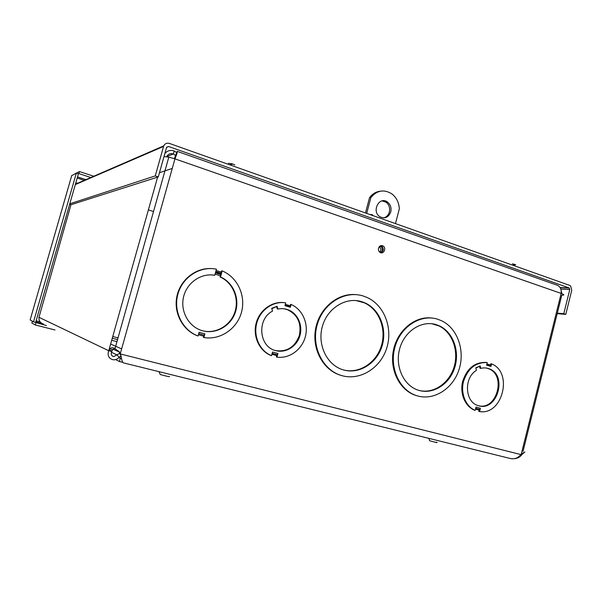 <?xml version="1.0" encoding="UTF-8"?>
<svg xmlns="http://www.w3.org/2000/svg" width="602" height="602" viewBox="0 0 602 602"><rect width="100%" height="100%" fill="white"/><g stroke="black" fill="none" stroke-linecap="round" stroke-linejoin="round"><path stroke-width="0.9" d="M478.379 405.665C496.748 410.812 506.613 375.309 488.719 368.778L489.546 368.936C486.747 367.777 483.835 367.589 480.825 368.371L480.163 365.911L475.836 368.146M490.811 365.978L486.687 364.767L490.811 365.978L490.946 366.452L491.593 363.901C513.356 372.329 502.542 415.651 479.576 411.55L480.404 408.269L479.079 410.067L478.763 411.324L479.576 411.55M489.546 368.936C507.975 375.708 496.868 412.25 478.289 405.635C464.902 402.392 463.563 377.808 476.43 370.35L475.768 367.882L480.163 365.911M480.404 408.269L476.009 407.08L475.181 410.368C465.73 406.5 460.402 393.445 463.51 381.442C467.927 368.341 475.836 362.058 487.229 362.607L486.582 365.166L490.946 366.452M475.181 410.368L474.368 410.143C464.932 406.282 459.604 393.249 462.705 381.262C467.122 368.176 475.023 361.907 486.408 362.457L487.229 362.607M491.593 363.901L490.765 363.751L490.698 365.948M341.507 375.535L341.236 375.46C323.53 370.629 311.67 349.423 315.614 328.752C319.353 308.051 337.955 292.7 356.121 294.649M290.269 306.779L285.085 305.252L290.284 306.787L290.337 307.276L291.097 304.462C302.55 309.375 308.834 323.816 305.327 336.751C301.926 349.724 289.306 358.92 276.95 357.121L277.928 353.494L272.51 352.027L271.532 355.662L270.953 355.504C259.409 350.943 252.667 336.473 256.128 323.289C259.47 310.083 272.262 300.91 284.46 302.693M290.209 306.757L290.495 304.386L291.097 304.462M276.95 357.121L276.371 356.963L276.739 355.579L277.928 353.494M222.176 270.908L221.671 270.877L221.333 272.096L221.385 273.797L222.176 270.908C237.512 277.131 246.06 295.732 241.485 312.257C237.075 328.82 220.264 340.348 203.89 337.541L204.898 333.869L199.089 332.296L198.073 335.976L197.599 335.848C182.745 330.4 173.421 312.927 176.875 296.447C180.201 279.938 195.597 267.672 211.332 268.567M203.89 337.541L203.408 337.406L204.898 333.869M121.13 356.324L119.128 357.279C117.345 359.243 115.268 360.056 112.913 359.718C108.729 358.453 107.306 355.443 108.653 350.695L109.782 348.934C110.648 347.843 112.04 347.542 113.959 348.031L119.181 351.666L120.663 354.194C121.484 359.356 122.379 362.238 123.342 362.848L510.699 458.596C514.778 459.288 518.156 457.941 520.835 454.563L524.899 451.944L521.987 454.45C520.256 456.903 517.78 458.31 514.559 458.671M378.515 248.159C379.441 245.819 380.953 245.089 383.053 245.962C386.732 247.956 383.685 254.691 380.125 252.441C378.688 251.455 378.154 250.026 378.515 248.159M417.201 395.823L416.75 395.702C400.179 391.149 389.306 370.426 393.422 350.364C397.335 330.257 415.214 315.644 432.138 318.067M480.825 368.371L480.005 368.213L479.538 366.483M488.719 368.778L486.514 368.063M275.693 350.612C287.019 352.08 294.89 347.068 299.314 335.562C301.685 323.462 297.764 314.838 287.538 309.714L284.046 308.788M271.811 308.713L277.078 306.298L277.921 309.067L277.341 308.976L276.687 306.862M221.303 274.091L220.332 275.739L220.001 276.958L220.505 276.988L221.303 274.091L215.561 272.367L214.763 275.272L211.686 274.918M198.073 335.976C182.398 330.257 173.06 311.181 177.906 294.1C182.564 276.965 200.233 265.768 216.442 269.169L215.644 272.074L221.385 273.797M220.505 276.988C233.373 282.473 240.063 298.667 235.329 312.378C230.769 326.149 215.644 334.644 202.174 330.656C188.825 326.886 180.133 311.482 183.512 297.11C186.725 282.699 201.173 272.759 214.763 275.272M202.731 330.807C216.141 334.178 230.732 325.396 234.976 311.761C239.378 298.171 232.665 282.361 220.001 276.958M114.726 348.28L112.725 349.649L111.746 351.47L108.653 350.695L38.972 317.299L70.968 204.733M523.018 451.41L561.771 295.183C564.676 295.258 564.473 294.671 561.154 293.415L174.941 158.86L168.808 157.137L164.007 156.595M174.339 158.657L177.161 151.358C177.515 151.915 176.77 154.421 174.941 158.86L120.355 353.487L119.64 353.156L118.918 351.29M177.161 151.35L557.52 285.333C560.296 286.68 561.508 289.374 561.154 293.415L521.272 454.156M176.627 152.592L174.219 150.982C170.464 149.748 167.341 150.613 164.85 153.578M166.656 156.753C168.131 153.984 170.374 153.058 173.376 153.992L174.219 150.982M166.739 156.558L173.376 153.992L175.754 155.564M159.47 172.714L172.255 168.44M561.854 293.671L560.981 289.773M121.642 348.904L110.64 344.043M38.972 317.299L38.957 317.382C38.678 320.7 40.236 322.95 43.622 324.124M111.694 340.288L116.969 341.643M112.265 338.264L117.54 339.618M380.863 252.742C383.798 250.876 384.053 248.626 381.623 245.992L380.81 245.661M111.746 351.47C110.723 354.217 111.37 355.932 113.673 356.61L119.708 353.306M121.092 356.121L119.64 353.156M521.663 453.885L522.363 454.058M157.604 177.146L108.917 350.153L112.01 350.936M520.835 454.563L119.948 353.863M521.987 454.45L521.174 454.247M111.408 352.26L117.066 354.977L119.128 357.279M271.532 355.662C259.861 351.056 253.111 336.322 256.783 323.041C260.32 309.721 273.451 300.707 285.724 302.866L284.964 305.688L290.337 307.276M277.921 309.067C281.427 308.329 284.829 308.578 288.14 309.797C297.809 313.364 303.145 325.547 299.788 336.142C296.568 346.782 285.34 353.517 275.43 350.537C258.822 346.624 256.738 319.015 272.548 311.114L271.698 308.344L277.078 306.298M343.682 369.989C359.259 373.962 376.295 362.803 381.375 345.826C386.634 328.91 379.057 309.405 364.398 302.859L356.053 300.556M419.127 390.45C433.463 394.069 449.197 383.308 454.051 367.062C459.048 350.876 452.328 332.244 438.941 325.915L431.807 323.733M363.307 296.026L367.378 297.606C384.535 305.5 393.129 328.594 386.65 348.34C380.389 368.161 360.116 380.863 341.898 375.64C322.988 370.546 311.061 346.752 317.096 325.148C322.86 303.461 344.795 290.013 363.307 296.026M361.817 301.692L365.09 302.934C379.96 309.563 387.507 329.512 381.894 346.571C376.476 363.698 358.875 374.549 343.23 369.861C327.127 365.309 317.119 344.954 322.318 326.555C327.285 308.089 345.969 296.605 361.817 301.692M437.692 319.218L441.958 320.926C457.618 328.587 465.218 350.673 459.025 369.575C453.028 388.546 434.253 400.751 417.502 395.905C400.029 391.157 389.133 368.439 394.807 347.647C400.232 326.788 420.572 313.65 437.692 319.218M436.284 324.674L439.716 326.021C453.314 332.447 460.003 351.538 454.638 367.875C449.438 384.279 433.131 394.716 418.736 390.337C403.867 386.07 394.739 366.626 399.638 348.934C404.318 331.175 421.633 319.963 436.284 324.674M557.317 313.145L563.796 313.717L565.782 314.394L571.757 290.239L570.613 285.935L569.718 285.408L169.373 143.411C166.566 142.719 164.624 143.727 163.563 146.421L155.256 175.912L69.772 203.822M563.796 313.717L569.778 289.539L569.093 287.922L168.515 146.474L166.649 147.264M557.196 313.627L565.782 314.394M75.686 183.249L78.155 183.031L163.767 145.85M168.515 146.474L166.566 147.482L158.281 176.928L70.788 204.793L69.599 204.424M158.281 176.928L155.256 175.912M71.706 175.641L76.326 173.158L33.524 321.882L30.153 319.91M76.326 173.158L78.395 173.835L35.661 322.431L33.524 321.882M34.517 322.138L46.452 325.577M32.388 321.272L31.876 323.056L35.337 324.975L55.008 329.979M35.939 322.898L35.337 324.975M90.857 177.515L78.87 173.594L79.456 171.562L74.806 173.918M78.38 173.835L78.87 173.594M93.761 176.251L79.456 171.562M383.512 217.901C386.431 217.202 388.38 215.245 389.351 212.024C390.179 207.938 389.088 204.665 386.078 202.204L382.029 200.895M390.766 211.896C388.531 217.472 384.904 219.075 379.877 216.72C371.201 211.385 379.358 195.74 387.485 202.046C390.51 204.514 391.601 207.795 390.766 211.896M371.171 214.989L370.11 214.432M369.899 214.53L372.262 214.643L373.195 215.704M379.516 251.982L381.164 250.056L379.478 246.459M379.546 246.391L381.329 246.632L382.586 250.041C382.044 251.598 381.043 252.268 379.591 252.05M366.693 213.394L370.892 197.531C377.055 190.27 384.046 189.051 391.879 193.897C396.507 197.539 398.991 202.55 399.322 208.917L395.469 223.605M365.474 212.965L369.515 197.704C372.397 193.814 376.062 191.632 380.509 191.165M369.515 197.704L370.892 197.531M121.619 358.739L118.782 357.663M115.584 359.582L119.429 361.531L122.695 362.336M169.561 376.491C169.877 376.965 166.777 376.31 160.26 374.527L160.034 374.008M436.458 442.184C438.437 443.049 436.157 442.568 429.625 440.732L429.399 439.979M120.302 358.416L119.429 361.531M228.384 163.413L229.452 163.36M234.795 164.895L233.448 164.323M232.026 163.804L231.492 163.639M232.605 163.992L234.818 164.903M514.981 264.474L514.567 264.639M513.626 264.158L513.235 264.082M515.703 264.609L513.356 265.414L513.559 264.556M513.333 264.007L512.362 263.887M475.7 408.299L479.613 409.352M475.497 409.104L479.079 410.067M490.449 364.993L486.898 363.939M271.901 354.269L276.739 355.579M290.126 305.756L285.325 304.341M198.412 334.742L203.747 336.179M221.333 272.096L216.073 270.509M215.418 272.879L221.024 274.565M221.37 273.308L215.764 271.622M198.713 333.651L204.259 335.148M215.072 274.158L220.332 275.739M148.393 209.895L153.525 211.535M121.183 356.572L120.618 356.301M121.295 357.114L120.001 356.489M523.409 453.156L522.822 452.997M109.782 348.934L112.725 349.649M272.142 353.374L277.213 354.744M569.778 289.539L560.793 289.08M560.063 287.485L569.093 287.922M163.563 146.421L75.303 184.588M71.766 175.43L30.115 320.046M41.974 323.47L35.819 321.889M36.12 320.843L40.116 321.859M77.507 176.913L85.935 179.652M84.318 180.352L77.184 178.041M230.325 163.594L229.972 164.903L232.899 164.045M230.686 164.045L230.558 164.512M230.935 163.563L230.686 164.444M513.213 264.082L514.996 264.481M168.808 157.137L115.065 348.415M112.755 336.526L118.022 337.88M383.053 245.962L381.623 245.992M119.204 352.012L113.063 349.183M112.115 355.842L113.658 356.602M287.538 309.714L288.14 309.797M341.898 375.64L341.236 375.46M365.09 302.934L364.398 302.859M417.502 395.905L416.75 395.702M439.716 326.021L438.941 325.915M569.387 288.095L560.161 287.643M387.485 202.046L386.078 202.204M372.262 214.643L370.892 214.771M381.329 246.632L379.915 246.662M160.26 374.527L158.988 371.667M429.625 440.732L428.925 438.384M234.404 164.707L233.155 164.218M231.446 163.676L231.311 164.158"/></g></svg>
